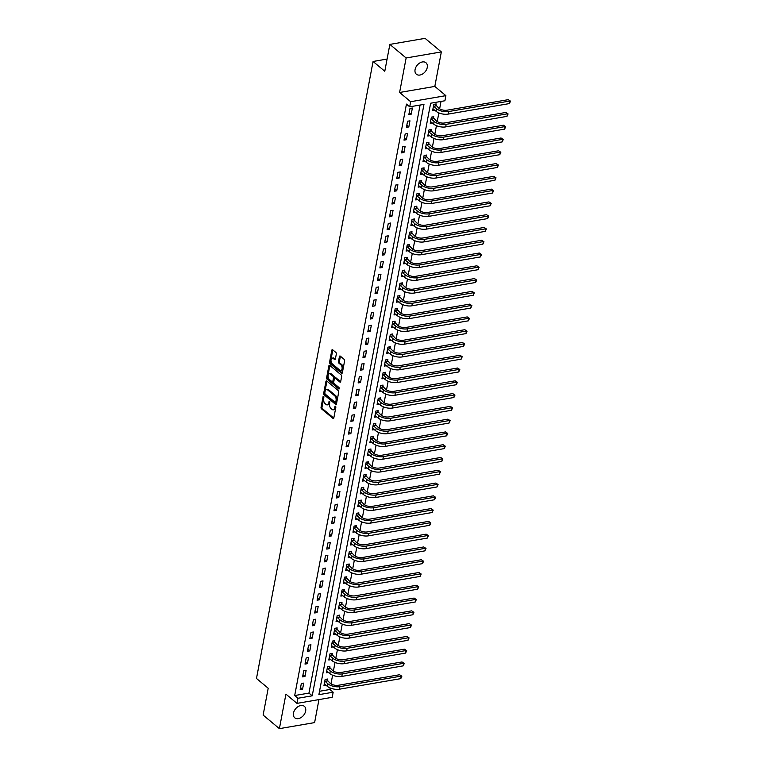 <?xml version="1.0" encoding="UTF-8"?>
<svg xmlns="http://www.w3.org/2000/svg" width="767" height="767" viewBox="0 0 767 767"><rect width="100%" height="100%" fill="white"/><g stroke="black" fill="none" stroke-linecap="round" stroke-linejoin="round"><path stroke-width="1.15" d="M323.645 396.299L323.06 396.635L321.047 407.296A1.15 0.642 -99.8 0 0 321.498 408.83L332.993 418.418A1.15 0.642 -99.8 0 0 333.377 418.552A1.15 0.642 -99.8 0 0 333.818 417.948L335.841 407.287L335.256 406.127L334.68 407.919A3.672 2.071 -99.8 0 1 333.262 409.837A3.672 2.071 -99.8 0 1 332.034 409.425L331.076 408.629A3.672 2.071 -99.8 0 1 329.637 403.71L329.58 401.256L328.746 402.963A3.672 2.071 -99.8 0 1 327.317 404.88A3.672 2.071 -99.8 0 1 326.09 404.468L325.131 403.672A3.672 2.071 -99.8 0 1 323.693 398.754L323.645 396.299M415.081 69.538A7.478 5.158 129.8 0 0 416.376 74.236A7.478 5.158 129.8 0 0 422.675 73.948A7.478 5.158 129.8 0 0 427.257 67.448A7.478 5.158 129.8 0 0 425.963 62.75A7.478 5.158 129.8 0 0 419.664 63.038A7.478 5.158 129.8 0 0 415.081 69.538M293.473 713.128A7.478 5.158 129.8 0 0 294.768 717.826A7.478 5.158 129.8 0 0 301.076 717.529A7.478 5.158 129.8 0 0 305.659 711.028A7.478 5.158 129.8 0 0 304.355 706.33A7.478 5.158 129.8 0 0 298.056 706.618A7.478 5.158 129.8 0 0 293.473 713.128M336.329 353.999A1.15 0.642 -99.8 0 0 335.879 352.465L332.657 349.771A1.15 0.642 -99.8 0 0 332.274 349.647A1.15 0.642 -99.8 0 0 331.823 350.241L329.589 362.082A1.15 0.642 -99.8 0 0 330.04 363.625L341.536 373.213A1.15 0.642 -99.8 0 0 341.919 373.337A1.15 0.642 -99.8 0 0 342.36 372.743L344.604 360.902A1.15 0.642 -99.8 0 0 344.153 359.359L340.26 356.109A1.15 0.642 -99.8 0 0 339.877 355.984A1.15 0.642 -99.8 0 0 339.426 356.578L338.468 361.65A1.15 0.642 -99.8 0 0 338.918 363.184L340.855 364.795A3.068 1.726 -99.8 0 1 342.13 368.074A3.068 1.726 -99.8 0 1 340.864 370.509A3.068 1.726 -99.8 0 1 339.839 370.164L332.264 363.855A3.068 1.726 -99.8 0 1 330.989 360.576A3.068 1.726 -99.8 0 1 332.255 358.141A3.068 1.726 -99.8 0 1 333.281 358.486L334.546 359.541A1.15 0.642 -99.8 0 0 334.93 359.665A1.15 0.642 -99.8 0 0 335.371 359.071L336.329 353.999M409.703 106.824L410.661 101.704L445.876 95.654L444.918 100.765L430.642 103.219L318.88 694.662L333.166 692.208L332.197 697.318L296.982 703.377L297.941 698.258L312.227 695.803L423.978 104.37L409.703 106.824L406.443 104.111L294.691 695.544L297.941 698.258M296.982 703.377L285.918 694.145L279.399 728.65L263.129 715.084L268.201 688.239L256.485 678.469L373.069 61.475L384.785 71.245L389.857 44.4L406.127 57.976L399.607 92.481L410.661 101.704M326.761 380.978A1.15 0.642 -99.8 0 0 326.378 380.854A1.15 0.642 -99.8 0 0 325.927 381.448L323.693 393.298A1.15 0.642 -99.8 0 0 324.144 394.832L335.639 404.42A1.15 0.642 -99.8 0 0 336.023 404.545A1.15 0.642 -99.8 0 0 336.464 403.95L338.707 392.11A1.15 0.642 -99.8 0 0 338.257 390.576L326.761 380.978M326.637 377.69L328.88 365.849A1.15 0.642 -99.8 0 1 329.321 365.245A1.15 0.642 -99.8 0 1 329.705 365.38L341.2 374.967A1.15 0.642 -99.8 0 1 341.651 376.501L340.692 381.573A1.15 0.642 -99.8 0 1 340.251 382.167A1.15 0.642 -99.8 0 1 339.867 382.043L335.208 378.15A1.15 0.642 -99.8 0 0 334.824 378.026A1.15 0.642 -99.8 0 0 334.374 378.62L333.741 381.985A1.15 0.642 -99.8 0 0 334.191 383.519L339.043 387.575L338.784 388.974L327.087 379.224A1.15 0.642 -99.8 0 1 326.637 377.69L327.595 377.527L329.829 365.686L328.88 365.849M389.857 44.4L425.071 38.35L441.341 51.916L406.127 57.976M279.399 728.65L314.614 722.6L318.957 699.59M294.691 695.544L308.967 693.09L420.086 105.031M302.562 689.245L303.713 683.119L301.335 683.522L300.175 689.658L302.562 689.245L300.568 687.587M304.969 676.465L306.129 670.339L303.751 670.741L302.591 676.877L304.969 676.465L302.984 674.807M307.385 663.685L308.545 657.559L306.167 657.961L305.007 664.097L307.385 663.685L305.4 662.026M309.801 650.915L310.961 644.779L308.583 645.181L307.423 651.317L309.801 650.915L307.816 649.256M312.217 638.134L313.377 631.998L310.999 632.401L309.839 638.537L312.217 638.134L310.232 636.476M314.633 625.354L315.793 619.218L313.415 619.621L312.255 625.757L314.633 625.354L312.639 623.696M317.049 612.574L318.209 606.438L315.822 606.85L314.671 612.977L317.049 612.574L315.055 610.916M319.465 599.794L320.616 593.658L318.238 594.07L317.078 600.197L319.465 599.794L317.471 598.135M321.872 587.014L323.032 580.878L320.654 581.29L319.494 587.417L321.872 587.014L319.887 585.355M324.288 574.234L325.448 568.098L323.07 568.51L321.91 574.646L324.288 574.234L322.303 572.575M326.704 561.454L327.864 555.318L325.486 555.73L324.326 561.866L326.704 561.454L324.719 559.795M329.12 548.673L330.28 542.537L327.902 542.95L326.742 549.086L329.12 548.673L327.135 547.015M331.536 535.893L332.696 529.757L330.318 530.17L329.158 536.306L331.536 535.893L329.542 534.235M333.952 523.113L335.112 516.977L332.725 517.389L331.574 523.525L333.952 523.113L331.958 521.455M336.368 510.333L337.518 504.197L335.141 504.609L333.981 510.745L336.368 510.333L334.374 508.674M338.774 497.553L339.934 491.417L337.557 491.829L336.397 497.965L338.774 497.553L336.79 495.894M341.19 484.773L342.35 478.637L339.973 479.049L338.813 485.185L341.19 484.773L339.206 483.114M343.606 471.993L344.767 465.857L342.389 466.269L341.229 472.405L343.606 471.993L341.622 470.334M346.022 459.212L347.183 453.086L344.805 453.489L343.645 459.625L346.022 459.212L344.038 457.554M348.439 446.432L349.599 440.306L347.221 440.709L346.061 446.845L348.439 446.432L346.444 444.774M350.855 433.652L352.015 427.526L349.627 427.928L348.477 434.064L350.855 433.652L348.86 431.994M353.271 420.872L354.431 414.746L352.043 415.148L350.883 421.284L353.271 420.872L351.276 419.213M355.677 408.102L356.837 401.966L354.459 402.368L353.299 408.504L355.677 408.102L353.692 406.443M358.093 395.321L359.253 389.185L356.876 389.588L355.715 395.724L358.093 395.321L356.109 393.663M360.509 382.541L361.669 376.405L359.292 376.818L358.131 382.944L360.509 382.541L358.525 380.883M362.925 369.761L364.085 363.625L361.708 364.037L360.548 370.164L362.925 369.761L360.941 368.102M365.341 356.981L366.501 350.845L364.124 351.257L362.964 357.384L365.341 356.981L363.357 355.322M367.757 344.201L368.917 338.065L366.54 338.477L365.38 344.604L367.757 344.201L365.763 342.542M370.173 331.421L371.333 325.285L368.946 325.697L367.786 331.833L370.173 331.421L368.179 329.762M372.589 318.641L373.74 312.505L371.362 312.917L370.202 319.053L372.589 318.641L370.595 316.982M374.996 305.86L376.156 299.724L373.778 300.137L372.618 306.273L374.996 305.86L373.011 304.202M377.412 293.08L378.572 286.944L376.194 287.357L375.034 293.493L377.412 293.08L375.427 291.422M379.828 280.3L380.988 274.164L378.61 274.576L377.45 280.712L379.828 280.3L377.843 278.642M382.244 267.52L383.404 261.384L381.026 261.796L379.866 267.932L382.244 267.52L380.259 265.861M384.66 254.74L385.82 248.604L383.442 249.016L382.282 255.152L384.66 254.74L382.666 253.081M387.076 241.96L388.236 235.824L385.849 236.236L384.698 242.372L387.076 241.96L385.082 240.301M389.492 229.18L390.643 223.044L388.265 223.456L387.105 229.592L389.492 229.18L387.498 227.521M391.899 216.399L393.059 210.273L390.681 210.676L389.521 216.812L391.899 216.399L389.914 214.741M394.315 203.619L395.475 197.493L393.097 197.896L391.937 204.032L394.315 203.619L392.33 201.961M396.731 190.839L397.891 184.713L395.513 185.115L394.353 191.251L396.731 190.839L394.746 189.181M399.147 178.069L400.307 171.933L397.929 172.335L396.769 178.471L399.147 178.069L397.162 176.4M401.563 165.288L402.723 159.153L400.345 159.555L399.185 165.691L401.563 165.288L399.569 163.63M403.979 152.508L405.139 146.372L402.752 146.775L401.601 152.911L403.979 152.508L401.985 150.85M406.395 139.728L407.555 133.592L405.168 134.004L404.008 140.131L406.395 139.728L404.401 138.07M408.801 126.948L409.962 120.812L407.584 121.224L406.424 127.351L408.801 126.948L406.817 125.289M411.217 114.168L412.378 108.032L410 108.444L408.84 114.571L411.217 114.168L409.233 112.509M319.523 691.278L329.906 689.495L330.193 687.989M330.97 683.886L332.61 675.209M333.377 671.115L335.026 662.429M335.793 658.335L337.432 649.649M338.209 645.555L339.848 636.869M340.625 632.775L342.264 624.089M343.041 619.995L344.68 611.309M345.457 607.215L347.096 598.528M347.873 594.435L349.512 585.748M350.279 581.654L351.928 572.968M352.695 568.874L354.335 560.188M355.111 556.094L356.751 547.408M357.527 543.314L359.167 534.628M359.944 530.534L361.583 521.848M362.36 517.754L363.999 509.067M364.776 504.974L366.415 496.297M367.192 492.193L368.831 483.517M369.598 479.413L371.247 470.737M372.014 466.633L373.654 457.957M374.43 453.853L376.07 445.176M376.846 441.073L378.486 432.396M379.262 428.302L380.902 419.616M381.678 415.522L383.318 406.836M384.094 402.742L385.734 394.056M386.501 389.962L388.15 381.276M388.917 377.182L390.556 368.496M391.333 364.402L392.972 355.715M393.749 351.622L395.388 342.935M396.165 338.841L397.805 330.155M398.581 326.061L400.221 317.375M400.997 313.281L402.637 304.595M403.404 300.501L405.053 291.815M405.82 287.721L407.459 279.035M408.236 274.941L409.875 266.264M410.652 262.161L412.291 253.484M413.068 249.38L414.707 240.704M415.484 236.6L417.123 227.924M417.9 223.82L419.539 215.144M420.316 211.04L421.955 202.363M422.722 198.26L424.362 189.583M425.139 185.489L426.778 176.803M427.555 172.709L429.194 164.023M429.971 159.929L431.61 151.243M432.387 147.149L434.026 138.463M434.803 134.369L436.442 125.683M437.219 121.589L438.858 112.902M439.625 108.809L441.025 101.436M327.193 680.693L327.509 679.025L325.131 679.437L323.971 685.564L326.033 685.209M329.609 667.913L329.925 666.245L327.547 666.657L326.387 672.784L328.449 672.438M332.025 655.133L332.341 653.465L329.963 653.877L328.803 660.003L330.865 659.658M334.441 642.353L334.757 640.685L332.379 641.097L331.219 647.233L333.271 646.878M336.857 629.573L337.173 627.905L334.796 628.317L333.635 634.453L335.687 634.098M339.273 616.793L339.589 615.124L337.202 615.537L336.042 621.673L338.103 621.318M341.689 604.013L341.996 602.344L339.618 602.757L338.458 608.893L340.519 608.538M344.095 591.232L344.412 589.564L342.034 589.976L340.874 596.112L342.935 595.758M346.511 578.452L346.828 576.784L344.45 577.196L343.29 583.332L345.351 582.978M348.927 565.672L349.244 564.004L346.866 564.416L345.706 570.552L347.767 570.197M351.344 552.892L351.66 551.224L349.282 551.636L348.122 557.772L350.183 557.417M353.76 540.112L354.076 538.444L351.698 538.856L350.538 544.992L352.59 544.637M356.176 527.332L356.492 525.673L354.105 526.076L352.954 532.212L355.006 531.857M358.592 514.561L358.898 512.893L356.521 513.296L355.361 519.432L357.422 519.077M360.998 501.781L361.315 500.113L358.937 500.515L357.777 506.651L359.838 506.297M363.414 489.001L363.731 487.333L361.353 487.735L360.193 493.871L362.254 493.517M365.83 476.221L366.147 474.552L363.769 474.955L362.609 481.091L364.67 480.736M368.246 463.441L368.563 461.772L366.185 462.175L365.025 468.311L367.086 467.956M370.662 450.66L370.979 448.992L368.601 449.404L367.441 455.531L369.493 455.176M373.078 437.88L373.395 436.212L371.007 436.624L369.857 442.751L371.909 442.396M375.494 425.1L375.811 423.432L373.424 423.844L372.263 429.971L374.325 429.625M377.91 412.32L378.217 410.652L375.84 411.064L374.68 417.19L376.741 416.845M380.317 399.54L380.633 397.872L378.256 398.284L377.096 404.42L379.157 404.065M382.733 386.76L383.049 385.092L380.672 385.504L379.512 391.64L381.573 391.285M385.149 373.98L385.465 372.311L383.088 372.724L381.928 378.86L383.989 378.505M387.565 361.199L387.881 359.531L385.504 359.944L384.344 366.08L386.395 365.725M389.981 348.419L390.298 346.751L387.92 347.163L386.76 353.299L388.811 352.945M392.397 335.639L392.714 333.971L390.326 334.383L389.166 340.519L391.228 340.165M394.813 322.859L395.12 321.191L392.742 321.603L391.582 327.739L393.644 327.384M397.22 310.079L397.536 308.411L395.158 308.823L393.998 314.959L396.06 314.604M399.636 297.299L399.952 295.631L397.574 296.043L396.414 302.179L398.476 301.824M402.052 284.519L402.368 282.86L399.99 283.263L398.83 289.399L400.892 289.044M404.468 271.748L404.784 270.08L402.407 270.483L401.246 276.619L403.308 276.264M406.884 258.968L407.2 257.3L404.823 257.702L403.663 263.838L405.714 263.484M409.3 246.188L409.616 244.52L407.229 244.922L406.079 251.058L408.13 250.704M411.716 233.408L412.023 231.739L409.645 232.142L408.485 238.278L410.546 237.923M414.122 220.628L414.439 218.959L412.061 219.362L410.901 225.498L412.962 225.143M416.539 207.847L416.855 206.179L414.477 206.591L413.317 212.718L415.378 212.363M418.955 195.067L419.271 193.399L416.893 193.811L415.733 199.938L417.794 199.583M421.371 182.287L421.687 180.619L419.309 181.031L418.149 187.158L420.211 186.812M423.787 169.507L424.103 167.839L421.725 168.251L420.565 174.377L422.617 174.032M426.203 156.727L426.519 155.059L424.132 155.471L422.981 161.607L425.033 161.252M428.619 143.947L428.926 142.279L426.548 142.691L425.388 148.827L427.449 148.472M431.025 131.167L431.342 129.498L428.964 129.911L427.804 136.047L429.865 135.692M433.441 118.386L433.758 116.718L431.38 117.13L430.22 123.266L432.281 122.912M435.857 105.606L436.174 103.938L433.796 104.35L432.636 110.486L434.697 110.132M387.086 59.059L373.069 61.475M399.607 92.481L434.822 86.422L441.341 51.916M434.822 86.422L445.876 95.654M329.906 689.495L333.166 692.208M308.967 693.09L312.227 695.803M327.317 404.88L328.276 404.717A3.672 2.071 -99.8 0 0 329.695 402.8L328.746 402.963M329.877 401.812L329.695 402.8M333.262 409.837L334.211 409.674A3.672 2.071 -99.8 0 0 335.63 407.756L334.68 407.919M335.821 406.769L335.63 407.756M323.942 396.855L321.996 407.133A1.15 0.642 -99.8 0 0 322.447 408.667L333.779 418.12M326.924 381.122A1.15 0.642 -99.8 0 0 326.886 381.285L324.642 393.126A1.15 0.642 -99.8 0 0 325.093 394.669L336.425 404.123M324.796 392.934L325.112 394.008L335.198 402.426L336.061 400.642A3.672 2.071 -99.8 0 0 334.623 395.734L327.72 389.972A3.672 2.071 -99.8 0 0 326.493 389.569A3.672 2.071 -99.8 0 0 325.074 391.477L324.796 392.934M336.157 402.263L336.732 401.937L335.783 402.1M326.493 389.569L327.442 389.406A3.672 2.071 -99.8 0 1 328.669 389.809L335.572 395.561A3.672 2.071 -99.8 0 1 337.01 400.479L336.732 401.937M340.653 381.736L336.157 377.987A1.15 0.642 -99.8 0 0 335.773 377.863L334.824 378.026M339.378 388.514L328.046 379.061L327.087 379.224M330.366 374.114A3.068 1.726 -99.8 0 0 329.34 373.778A3.068 1.726 -99.8 0 0 328.075 376.213A3.068 1.726 -99.8 0 0 329.35 379.483L332.015 381.707A1.15 0.642 -99.8 0 0 332.399 381.841A1.15 0.642 -99.8 0 0 332.849 381.237L333.482 377.882A1.15 0.642 -99.8 0 0 333.031 376.338L330.366 374.114L331.315 373.951A3.068 1.726 -99.8 0 0 330.289 373.615L329.34 373.778M332.974 381.544A1.15 0.642 -99.8 0 0 333.357 381.678A1.15 0.642 -99.8 0 0 333.798 381.074L332.849 381.237M331.315 373.951L333.981 376.175A1.15 0.642 -99.8 0 1 334.431 377.709L333.798 381.074M327.595 377.527A1.15 0.642 -99.8 0 0 328.046 379.061M332.255 358.141L333.204 357.978A3.068 1.726 -99.8 0 1 334.23 358.323L335.332 359.234M340.864 370.509L341.814 370.346A3.068 1.726 -99.8 0 0 343.079 367.911A3.068 1.726 -99.8 0 0 341.804 364.632L340.855 364.795M340.423 356.252A1.15 0.642 -99.8 0 0 340.375 356.415L339.426 361.487A1.15 0.642 -99.8 0 0 339.867 363.021L341.804 364.632M332.82 349.915A1.15 0.642 -99.8 0 0 332.782 350.078L330.539 361.919A1.15 0.642 -99.8 0 0 330.989 363.453L342.322 372.906M326.32 679.226L330.261 683.387A5.848 2.665 10.7 0 0 338.276 685.286L399.617 674.739L401.85 676.245L400.767 678.651L339.417 689.197A8.773 3.998 -169.3 0 1 327.404 686.36L324.288 683.896M400.767 678.651L401.246 676.101L339.906 686.647A8.773 3.998 -169.3 0 1 327.883 683.8L324.815 681.096M401.85 676.245L399.617 674.739M327.365 680.971L324.987 681.384M328.736 666.446L332.677 670.607A5.848 2.665 10.7 0 0 340.692 672.506L402.033 661.959L404.267 663.465L403.183 665.871L341.833 676.417A8.773 3.998 -169.3 0 1 329.82 673.579L326.704 671.115M403.183 665.871L403.663 663.321L342.322 673.867A8.773 3.998 -169.3 0 1 330.299 671.02L327.231 668.325M404.267 663.465L402.033 661.959M329.781 668.191L327.404 668.603M331.152 653.666L335.093 657.837A5.848 2.665 10.7 0 0 343.108 659.725L404.449 649.179L406.683 650.684L405.59 653.091L344.249 663.637A8.773 3.998 -169.3 0 1 332.236 660.799L329.12 658.345M405.59 653.091L406.079 650.541L344.738 661.087A8.773 3.998 -169.3 0 1 332.715 658.239L329.647 655.545M406.683 650.684L404.449 649.179M332.197 655.411L329.81 655.823M333.568 640.886L337.509 645.057A5.848 2.665 10.7 0 0 345.524 646.945L406.865 636.399L409.099 637.904L408.006 640.311L346.665 650.857A8.773 3.998 -169.3 0 1 334.642 648.019L331.536 645.565M408.006 640.311L408.495 637.761L347.144 648.307A8.773 3.998 -169.3 0 1 335.131 645.459L332.063 642.765M409.099 637.904L406.865 636.399M334.613 642.631L332.226 643.043M335.975 628.106L339.925 632.276A5.848 2.665 10.7 0 0 347.94 634.165L409.281 623.619L411.515 625.124L410.422 627.54L349.081 638.086A8.773 3.998 -169.3 0 1 337.058 635.239L333.942 632.785M410.422 627.54L410.901 624.98L349.56 635.527A8.773 3.998 -169.3 0 1 337.547 632.679L334.479 629.985M411.515 625.124L409.281 623.619M337.02 629.851L334.642 630.263M338.391 615.335L342.341 619.496A5.848 2.665 10.7 0 0 350.346 621.385L411.697 610.839L413.921 612.344L412.838 614.76L351.497 625.306A8.773 3.998 -169.3 0 1 339.474 622.459L336.358 620.004M412.838 614.76L413.317 612.2L351.976 622.746A8.773 3.998 -169.3 0 1 339.963 619.899L336.895 617.205M413.921 612.344L411.697 610.839M339.436 617.071L337.058 617.483M340.807 602.555L344.757 606.716A5.848 2.665 10.7 0 0 352.762 608.614L414.113 598.068L416.337 599.564L415.254 601.98L353.913 612.526A8.773 3.998 -169.3 0 1 341.89 609.679L338.774 607.224M415.254 601.98L415.733 599.42L354.392 609.966A8.773 3.998 -169.3 0 1 342.37 607.119L339.302 604.425M416.337 599.564L414.113 598.068M341.852 604.291L339.474 604.703M343.223 589.775L347.163 593.936A5.848 2.665 10.7 0 0 355.179 595.834L416.519 585.288L418.753 586.784L417.67 589.2L356.319 599.746A8.773 3.998 -169.3 0 1 344.306 596.899L341.19 594.444M417.67 589.2L418.149 586.64L356.808 597.186A8.773 3.998 -169.3 0 1 344.786 594.339L341.718 591.645M418.753 586.784L416.519 585.288M344.268 591.52L341.89 591.923M345.639 576.995L349.579 581.156A5.848 2.665 10.7 0 0 357.595 583.054L418.935 572.508L421.169 574.013L420.086 576.42L358.735 586.966A8.773 3.998 -169.3 0 1 346.722 584.118L343.606 581.664M420.086 576.42L420.565 573.86L359.224 584.406A8.773 3.998 -169.3 0 1 347.202 581.568L344.134 578.864M421.169 574.013L418.935 572.508M346.684 578.74L344.306 579.143M348.055 564.215L351.995 568.376A5.848 2.665 10.7 0 0 360.011 570.274L421.351 559.728L423.585 561.233L422.492 563.64L361.152 574.186A8.773 3.998 -169.3 0 1 349.138 571.338L346.022 568.884M422.492 563.64L422.981 561.08L361.64 571.626A8.773 3.998 -169.3 0 1 349.618 568.788L346.55 566.084M423.585 561.233L421.351 559.728M349.1 565.96L346.722 566.362M350.471 551.435L354.412 555.596A5.848 2.665 10.7 0 0 362.427 557.494L423.767 546.948L426.001 548.453L424.908 550.859L363.568 561.406A8.773 3.998 -169.3 0 1 351.545 558.558L348.439 556.104M424.908 550.859L425.397 548.3L364.047 558.846A8.773 3.998 -169.3 0 1 352.034 556.008L348.966 553.304M426.001 548.453L423.767 546.948M351.516 553.18L349.129 553.582M352.878 538.655L356.828 542.815A5.848 2.665 10.7 0 0 364.843 544.714L426.184 534.168L428.417 535.673L427.324 538.079L365.984 548.626A8.773 3.998 -169.3 0 1 353.961 545.778L350.855 543.324M427.324 538.079L427.813 535.519L366.463 546.066A8.773 3.998 -169.3 0 1 354.45 543.228L351.382 540.524M428.417 535.673L426.184 534.168M353.923 540.399L351.545 540.802M355.294 525.874L359.244 530.035A5.848 2.665 10.7 0 0 367.249 531.934L428.6 521.387L430.824 522.893L429.741 525.299L368.4 535.845A8.773 3.998 -169.3 0 1 356.377 532.998L353.261 530.543M429.741 525.299L430.22 522.739L368.879 533.286A8.773 3.998 -169.3 0 1 356.866 530.448L353.798 527.744M430.824 522.893L428.6 521.387M356.339 527.619L353.961 528.022M357.71 513.094L361.66 517.255A5.848 2.665 10.7 0 0 369.665 519.154L431.016 508.607L433.24 510.113L432.157 512.519L370.816 523.065A8.773 3.998 -169.3 0 1 358.793 520.218L355.677 517.763M432.157 512.519L432.636 509.959L371.295 520.505A8.773 3.998 -169.3 0 1 359.272 517.667L356.204 514.964M433.24 510.113L431.016 508.607M358.755 514.839L356.377 515.242M360.126 500.314L364.066 504.475A5.848 2.665 10.7 0 0 372.081 506.373L433.422 495.827L435.656 497.332L434.573 499.739L373.232 510.285A8.773 3.998 -169.3 0 1 361.209 507.438L358.093 504.983M434.573 499.739L435.052 497.179L373.711 507.725A8.773 3.998 -169.3 0 1 361.688 504.887L358.62 502.184M435.656 497.332L433.422 495.827M361.171 502.059L358.793 502.471M362.542 487.534L366.482 491.695A5.848 2.665 10.7 0 0 374.497 493.593L435.838 483.047L438.072 484.552L436.989 486.959L375.638 497.505A8.773 3.998 -169.3 0 1 363.625 494.657L360.509 492.203M436.989 486.959L437.468 484.408L376.127 494.955A8.773 3.998 -169.3 0 1 364.104 492.107L361.036 489.404M438.072 484.552L435.838 483.047M363.587 489.279L361.209 489.691M364.958 474.754L368.898 478.915A5.848 2.665 10.7 0 0 376.913 480.813L438.254 470.267L440.488 471.772L439.395 474.179L378.054 484.725A8.773 3.998 -169.3 0 1 366.041 481.887L362.925 479.423M439.395 474.179L439.884 471.628L378.543 482.175A8.773 3.998 -169.3 0 1 366.521 479.327L363.453 476.623M440.488 471.772L438.254 470.267M366.003 476.499L363.625 476.911M367.374 461.974L371.314 466.135A5.848 2.665 10.7 0 0 379.329 468.033L440.67 457.487L442.904 458.992L441.811 461.398L380.47 471.945A8.773 3.998 -169.3 0 1 368.457 469.107L365.341 466.643M441.811 461.398L442.3 458.848L380.95 469.394A8.773 3.998 -169.3 0 1 368.937 466.547L365.869 463.843M442.904 458.992L440.67 457.487M368.419 463.719L366.032 464.131M369.79 449.194L373.73 453.355A5.848 2.665 10.7 0 0 381.745 455.253L443.086 444.707L445.32 446.212L444.227 448.618L382.886 459.165A8.773 3.998 -169.3 0 1 370.864 456.327L367.757 453.863M444.227 448.618L444.716 446.068L383.366 456.614A8.773 3.998 -169.3 0 1 371.353 453.767L368.285 451.063M445.32 446.212L443.086 444.707M370.825 450.938L368.448 451.351M372.196 436.413L376.146 440.574A5.848 2.665 10.7 0 0 384.162 442.473L445.502 431.926L447.727 433.432L446.643 435.838L385.302 446.384A8.773 3.998 -169.3 0 1 373.28 443.547L370.164 441.083M446.643 435.838L447.123 433.288L385.782 443.834A8.773 3.998 -169.3 0 1 373.769 440.987L370.701 438.293M447.727 433.432L445.502 431.926M373.241 438.158L370.864 438.571M374.612 423.633L378.562 427.794A5.848 2.665 10.7 0 0 386.568 429.693L447.918 419.146L450.143 420.652L449.059 423.058L387.718 433.604A8.773 3.998 -169.3 0 1 375.696 430.766L372.58 428.302M449.059 423.058L449.539 420.508L388.198 431.054A8.773 3.998 -169.3 0 1 376.175 428.207L373.107 425.512M450.143 420.652L447.918 419.146M375.657 425.378L373.28 425.79M377.028 410.853L380.978 415.024A5.848 2.665 10.7 0 0 388.984 416.912L450.325 406.366L452.559 407.871L451.475 410.278L390.135 420.824A8.773 3.998 -169.3 0 1 378.112 417.986L374.996 415.532M451.475 410.278L451.955 407.728L390.614 418.274A8.773 3.998 -169.3 0 1 378.591 415.426L375.523 412.732M452.559 407.871L450.325 406.366M378.073 412.598L375.696 413.01M379.444 398.073L383.385 402.244A5.848 2.665 10.7 0 0 391.4 404.132L452.741 393.586L454.975 395.091L453.891 397.507L392.541 408.044A8.773 3.998 -169.3 0 1 380.528 405.206L377.412 402.752M453.891 397.507L454.371 394.947L393.03 405.494A8.773 3.998 -169.3 0 1 381.007 402.646L377.939 399.952M454.975 395.091L452.741 393.586M380.49 399.818L378.112 400.23M381.861 385.293L385.801 389.463A5.848 2.665 10.7 0 0 393.816 391.352L455.157 380.806L457.391 382.311L456.307 384.727L394.957 395.273A8.773 3.998 -169.3 0 1 382.944 392.426L379.828 389.972M456.307 384.727L456.787 382.167L395.446 392.714A8.773 3.998 -169.3 0 1 383.423 389.866L380.355 387.172M457.391 382.311L455.157 380.806M382.906 387.038L380.528 387.45M384.277 372.522L388.217 376.683A5.848 2.665 10.7 0 0 396.232 378.572L457.573 368.026L459.807 369.531L458.714 371.947L397.373 382.493A8.773 3.998 -169.3 0 1 385.36 379.646L382.244 377.191M458.714 371.947L459.203 369.387L397.862 379.933A8.773 3.998 -169.3 0 1 385.839 377.086L382.771 374.392M459.807 369.531L457.573 368.026M385.322 374.258L382.934 374.67M386.693 359.742L390.633 363.903A5.848 2.665 10.7 0 0 398.648 365.801L459.989 355.255L462.223 356.751L461.13 359.167L399.789 369.713A8.773 3.998 -169.3 0 1 387.766 366.866L384.66 364.411M461.13 359.167L461.619 356.607L400.269 367.153A8.773 3.998 -169.3 0 1 388.255 364.306L385.187 361.612M462.223 356.751L459.989 355.255M387.738 361.478L385.35 361.89M389.099 346.962L393.049 351.123A5.848 2.665 10.7 0 0 401.064 353.021L462.405 342.475L464.639 343.971L463.546 346.387L402.205 356.933A8.773 3.998 -169.3 0 1 390.182 354.086L387.067 351.631M463.546 346.387L464.025 343.827L402.685 354.373A8.773 3.998 -169.3 0 1 390.671 351.526L387.603 348.832M464.639 343.971L462.405 342.475M390.144 348.707L387.766 349.11M391.515 334.182L395.465 338.343A5.848 2.665 10.7 0 0 403.471 340.241L464.821 329.695L467.045 331.2L465.962 333.607L404.621 344.153A8.773 3.998 -169.3 0 1 392.599 341.305L389.483 338.851M465.962 333.607L466.441 331.047L405.101 341.593A8.773 3.998 -169.3 0 1 393.087 338.755L390.019 336.051M467.045 331.2L464.821 329.695M392.56 335.927L390.182 336.329M393.931 321.402L397.881 325.563A5.848 2.665 10.7 0 0 405.887 327.461L467.237 316.915L469.462 318.42L468.378 320.827L407.037 331.373A8.773 3.998 -169.3 0 1 395.015 328.525L391.899 326.071M468.378 320.827L468.858 318.267L407.517 328.813A8.773 3.998 -169.3 0 1 395.494 325.975L392.426 323.271M469.462 318.42L467.237 316.915M394.976 323.147L392.599 323.549M396.347 308.622L400.288 312.783A5.848 2.665 10.7 0 0 408.303 314.681L469.644 304.135L471.878 305.64L470.794 308.046L409.444 318.593A8.773 3.998 -169.3 0 1 397.431 315.745L394.315 313.291M470.794 308.046L471.274 305.487L409.933 316.033A8.773 3.998 -169.3 0 1 397.91 313.195L394.842 310.491M471.878 305.64L469.644 304.135M397.392 310.367L395.015 310.769M398.763 295.841L402.704 300.002A5.848 2.665 10.7 0 0 410.719 301.901L472.06 291.355L474.294 292.86L473.21 295.266L411.86 305.812A8.773 3.998 -169.3 0 1 399.847 302.965L396.731 300.511M473.21 295.266L473.69 292.706L412.349 303.253A8.773 3.998 -169.3 0 1 400.326 300.415L397.258 297.711M474.294 292.86L472.06 291.355M399.808 297.586L397.431 297.989M401.179 283.061L405.12 287.222A5.848 2.665 10.7 0 0 413.135 289.121L474.476 278.574L476.71 280.08L475.617 282.486L414.276 293.032A8.773 3.998 -169.3 0 1 402.263 290.185L399.147 287.73M475.617 282.486L476.106 279.926L414.765 290.472A8.773 3.998 -169.3 0 1 402.742 287.635L399.674 284.931M476.71 280.08L474.476 278.574M402.224 284.806L399.847 285.209M403.595 270.281L407.536 274.442A5.848 2.665 10.7 0 0 415.551 276.341L476.892 265.794L479.126 267.3L478.033 269.706L416.692 280.252A8.773 3.998 -169.3 0 1 404.669 277.405L401.563 274.95M478.033 269.706L478.522 267.146L417.171 277.692A8.773 3.998 -169.3 0 1 405.158 274.854L402.09 272.151M479.126 267.3L476.892 265.794M404.64 272.026L402.253 272.438M406.002 257.501L409.952 261.662A5.848 2.665 10.7 0 0 417.967 263.56L479.308 253.014L481.542 254.519L480.449 256.926L419.108 267.472A8.773 3.998 -169.3 0 1 407.085 264.625L403.979 262.17M480.449 256.926L480.938 254.376L419.587 264.912A8.773 3.998 -169.3 0 1 407.574 262.074L404.506 259.371M481.542 254.519L479.308 253.014M407.047 259.246L404.669 259.658M408.418 244.721L412.368 248.882A5.848 2.665 10.7 0 0 420.374 250.78L481.724 240.234L483.948 241.739L482.865 244.146L421.524 254.692A8.773 3.998 -169.3 0 1 409.501 251.854L406.385 249.39M482.865 244.146L483.344 241.595L422.003 252.142A8.773 3.998 -169.3 0 1 409.99 249.294L406.922 246.59M483.948 241.739L481.724 240.234M409.463 246.466L407.085 246.878M410.834 231.941L414.784 236.102A5.848 2.665 10.7 0 0 422.79 238L484.14 227.454L486.364 228.959L485.281 231.366L423.94 241.912A8.773 3.998 -169.3 0 1 411.917 239.074L408.801 236.61M485.281 231.366L485.76 228.815L424.419 239.362A8.773 3.998 -169.3 0 1 412.397 236.514L409.329 233.81M486.364 228.959L484.14 227.454M411.879 233.686L409.501 234.098M413.25 219.161L417.19 223.322A5.848 2.665 10.7 0 0 425.206 225.22L486.546 214.674L488.78 216.179L487.697 218.585L426.356 229.132A8.773 3.998 -169.3 0 1 414.333 226.294L411.217 223.83M487.697 218.585L488.176 216.035L426.835 226.581A8.773 3.998 -169.3 0 1 414.813 223.734L411.745 221.03M488.78 216.179L486.546 214.674M414.295 220.906L411.917 221.318M415.666 206.381L419.607 210.541A5.848 2.665 10.7 0 0 427.622 212.44L488.962 201.894L491.196 203.399L490.113 205.805L428.763 216.352A8.773 3.998 -169.3 0 1 416.749 213.514L413.634 211.05M490.113 205.805L490.592 203.255L429.252 213.801A8.773 3.998 -169.3 0 1 417.229 210.954L414.161 208.25M491.196 203.399L488.962 201.894M416.711 208.125L414.333 208.538M418.082 193.6L422.023 197.761A5.848 2.665 10.7 0 0 430.038 199.66L491.379 189.113L493.612 190.619L492.519 193.025L431.179 203.571A8.773 3.998 -169.3 0 1 419.166 200.733L416.05 198.27M492.519 193.025L493.008 190.475L431.668 201.021A8.773 3.998 -169.3 0 1 419.645 198.174L416.577 195.48M493.612 190.619L491.379 189.113M419.127 195.345L416.749 195.758M420.498 180.82L424.439 184.991A5.848 2.665 10.7 0 0 432.454 186.88L493.795 176.333L496.028 177.839L494.936 180.245L433.595 190.791A8.773 3.998 -169.3 0 1 421.572 187.953L418.466 185.489M494.936 180.245L495.424 177.695L434.074 188.241A8.773 3.998 -169.3 0 1 422.061 185.393L418.993 182.699M496.028 177.839L493.795 176.333M421.543 182.565L419.156 182.977M422.905 168.04L426.855 172.211A5.848 2.665 10.7 0 0 434.87 174.099L496.211 163.553L498.445 165.058L497.352 167.465L436.011 178.011A8.773 3.998 -169.3 0 1 423.988 175.173L420.882 172.719M497.352 167.465L497.841 164.915L436.49 175.461A8.773 3.998 -169.3 0 1 424.477 172.613L421.409 169.919M498.445 165.058L496.211 163.553M423.95 169.785L421.572 170.197M425.321 155.26L429.271 159.431A5.848 2.665 10.7 0 0 437.286 161.319L498.627 150.773L500.851 152.278L499.768 154.694L438.427 165.241A8.773 3.998 -169.3 0 1 426.404 162.393L423.288 159.939M499.768 154.694L500.247 152.134L438.906 162.681A8.773 3.998 -169.3 0 1 426.893 159.833L423.825 157.139M500.851 152.278L498.627 150.773M426.366 157.005L423.988 157.417M427.737 142.48L431.687 146.65A5.848 2.665 10.7 0 0 439.692 148.539L501.043 137.993L503.267 139.498L502.184 141.914L440.843 152.46A8.773 3.998 -169.3 0 1 428.82 149.613L425.704 147.159M502.184 141.914L502.663 139.354L441.322 149.901A8.773 3.998 -169.3 0 1 429.299 147.053L426.231 144.359M503.267 139.498L501.043 137.993M428.782 144.225L426.404 144.637M430.153 129.709L434.103 133.87A5.848 2.665 10.7 0 0 442.108 135.759L503.449 125.213L505.683 126.718L504.6 129.134L443.259 139.68A8.773 3.998 -169.3 0 1 431.236 136.833L428.12 134.378M504.6 129.134L505.079 126.574L443.738 137.12A8.773 3.998 -169.3 0 1 431.716 134.273L428.648 131.579M505.683 126.718L503.449 125.213M431.198 131.445L428.82 131.857M432.569 116.929L436.509 121.09A5.848 2.665 10.7 0 0 444.524 122.988L505.865 112.442L508.099 113.938L507.016 116.354L445.665 126.9A8.773 3.998 -169.3 0 1 433.652 124.053L430.536 121.598M507.016 116.354L507.495 113.794L446.154 124.34A8.773 3.998 -169.3 0 1 434.132 121.493L431.064 118.799M508.099 113.938L505.865 112.442M433.614 118.664L431.236 119.077M434.985 104.149L438.925 108.31A5.848 2.665 10.7 0 0 446.94 110.208L508.281 99.662L510.515 101.158L509.422 103.574L448.081 114.12A8.773 3.998 -169.3 0 1 436.068 111.273L432.952 108.818M509.422 103.574L509.911 101.014L448.57 111.56A8.773 3.998 -169.3 0 1 436.548 108.722L433.48 106.019M510.515 101.158L508.281 99.662M436.03 105.894L433.652 106.297M323.808 396.501L323.06 396.635M335.687 406.414L334.939 406.539M329.743 401.457L329.005 401.582M333.693 418.303L332.993 418.418M322.447 408.667L321.498 408.83M321.996 407.133L321.047 407.296M336.339 404.295L335.639 404.42M325.093 394.669L324.144 394.832M324.642 393.126L323.693 393.298M326.886 381.285L325.927 381.448M337.01 400.479L336.061 400.642M335.572 395.561L334.623 395.734M328.669 389.809L327.72 389.972M340.567 381.918L339.867 382.043M336.157 377.987L335.208 378.15M339.273 388.888L338.784 388.974M334.431 377.709L333.482 377.882M333.981 376.175L333.031 376.338M335.246 359.416L334.546 359.541M334.23 358.323L333.281 358.486M339.867 363.021L338.918 363.184M339.426 361.487L338.468 361.65M340.375 356.415L339.426 356.578M342.235 373.088L341.536 373.213M330.989 363.453L330.04 363.625M330.539 361.919L329.589 362.082M332.782 350.078L331.823 350.241M327.404 686.36L327.883 683.8M339.417 689.197L339.906 686.647M329.82 673.579L330.299 671.02M341.833 676.417L342.322 673.867M332.236 660.799L332.715 658.239M344.249 663.637L344.738 661.087M334.642 648.019L335.131 645.459M346.665 650.857L347.144 648.307M337.058 635.239L337.547 632.679M349.081 638.086L349.56 635.527M339.474 622.459L339.963 619.899M351.497 625.306L351.976 622.746M341.89 609.679L342.37 607.119M353.913 612.526L354.392 609.966M344.306 596.899L344.786 594.339M356.319 599.746L356.808 597.186M346.722 584.118L347.202 581.568M358.735 586.966L359.224 584.406M349.138 571.338L349.618 568.788M361.152 574.186L361.64 571.626M351.545 558.558L352.034 556.008M363.568 561.406L364.047 558.846M353.961 545.778L354.45 543.228M365.984 548.626L366.463 546.066M356.377 532.998L356.866 530.448M368.4 535.845L368.879 533.286M358.793 520.218L359.272 517.667M370.816 523.065L371.295 520.505M361.209 507.438L361.688 504.887M373.232 510.285L373.711 507.725M363.625 494.657L364.104 492.107M375.638 497.505L376.127 494.955M366.041 481.887L366.521 479.327M378.054 484.725L378.543 482.175M368.457 469.107L368.937 466.547M380.47 471.945L380.95 469.394M370.864 456.327L371.353 453.767M382.886 459.165L383.366 456.614M373.28 443.547L373.769 440.987M385.302 446.384L385.782 443.834M375.696 430.766L376.175 428.207M387.718 433.604L388.198 431.054M378.112 417.986L378.591 415.426M390.135 420.824L390.614 418.274M380.528 405.206L381.007 402.646M392.541 408.044L393.03 405.494M382.944 392.426L383.423 389.866M394.957 395.273L395.446 392.714M385.36 379.646L385.839 377.086M397.373 382.493L397.862 379.933M387.766 366.866L388.255 364.306M399.789 369.713L400.269 367.153M390.182 354.086L390.671 351.526M402.205 356.933L402.685 354.373M392.599 341.305L393.087 338.755M404.621 344.153L405.101 341.593M395.015 328.525L395.494 325.975M407.037 331.373L407.517 328.813M397.431 315.745L397.91 313.195M409.444 318.593L409.933 316.033M399.847 302.965L400.326 300.415M411.86 305.812L412.349 303.253M402.263 290.185L402.742 287.635M414.276 293.032L414.765 290.472M404.669 277.405L405.158 274.854M416.692 280.252L417.171 277.692M407.085 264.625L407.574 262.074M419.108 267.472L419.587 264.912M409.501 251.854L409.99 249.294M421.524 254.692L422.003 252.142M411.917 239.074L412.397 236.514M423.94 241.912L424.419 239.362M414.333 226.294L414.813 223.734M426.356 229.132L426.835 226.581M416.749 213.514L417.229 210.954M428.763 216.352L429.252 213.801M419.166 200.733L419.645 198.174M431.179 203.571L431.668 201.021M421.572 187.953L422.061 185.393M433.595 190.791L434.074 188.241M423.988 175.173L424.477 172.613M436.011 178.011L436.49 175.461M426.404 162.393L426.893 159.833M438.427 165.241L438.906 162.681M428.82 149.613L429.299 147.053M440.843 152.46L441.322 149.901M431.236 136.833L431.716 134.273M443.259 139.68L443.738 137.12M433.652 124.053L434.132 121.493M445.665 126.9L446.154 124.34M436.068 111.273L436.548 108.722M448.081 114.12L448.57 111.56M336.425 402.359L335.467 402.522M333.357 381.678L332.399 381.841"/></g></svg>
